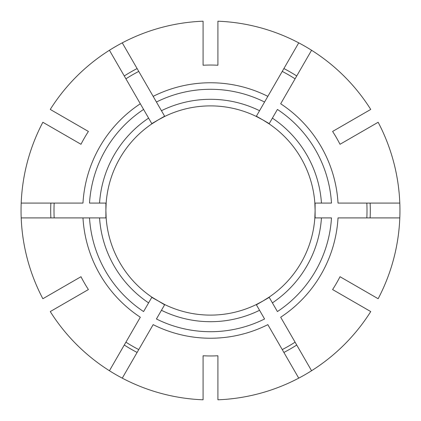 <?xml version="1.0" encoding="UTF-8"?>
<svg xmlns="http://www.w3.org/2000/svg" width="421" height="421" viewBox="0 0 421 421"><rect width="100%" height="100%" fill="white"/><g stroke="black" fill="none" stroke-linecap="round" stroke-linejoin="round"><path stroke-width="0.63" d="M352.445 283.891L378.147 298.731A189.45 189.45 0 0 0 378.147 122.269L340.015 144.282A145.461 145.461 0 0 0 332.601 131.447L370.738 109.428A189.45 189.45 0 0 0 217.915 21.197L217.915 65.229A145.461 145.461 0 0 0 203.085 65.229L203.085 21.197A189.45 189.45 0 0 0 50.262 109.428L88.399 131.447A145.461 145.461 0 0 0 80.985 144.282L42.853 122.269A189.45 189.45 0 0 0 42.853 298.731L80.985 276.718A145.461 145.461 0 0 0 88.399 289.553L50.262 311.572A189.45 189.45 0 0 0 203.085 399.803L203.085 355.771A145.461 145.461 0 0 0 217.915 355.771L217.915 399.803A189.45 189.45 0 0 0 370.738 311.572L345.031 296.731M349.588 138.756L352.445 137.109L349.588 138.756M321.449 217.915A111.197 111.197 0 0 1 272.398 302.878L277.413 311.566A121.211 121.211 0 0 0 331.485 217.915L314.845 217.915L315.108 210.5A104.608 104.608 0 0 0 314.845 203.085L315.108 210.5L315.108 203.085M151.776 297.389L164.748 304.572A104.608 104.608 0 0 0 256.252 304.572L264.572 318.981A121.211 121.211 0 0 1 156.428 318.981L164.748 304.572A104.608 104.608 0 0 0 203.085 314.845M217.915 366.828L217.915 370.127L217.915 366.828M123.842 269.093A104.608 104.608 0 0 0 151.907 297.158L143.587 311.566A121.211 121.211 0 0 1 89.515 217.915L21.197 217.915M148.602 302.878A111.197 111.197 0 0 1 99.551 217.915L82.979 217.915A127.737 127.737 0 0 0 140.319 317.229L109.428 370.738M164.616 304.799L151.907 297.158A104.608 104.608 0 0 1 106.155 217.915A104.608 104.608 0 0 0 116.428 256.252M99.551 217.915L106.155 217.915L105.892 210.5L105.892 217.915M78.822 295.084L75.969 296.731L78.822 295.084M203.085 366.828L203.085 370.127L203.085 366.828M116.428 164.748A104.608 104.608 0 0 0 106.155 203.085L89.515 203.085A121.211 121.211 0 0 1 143.587 109.434L109.428 50.262M99.551 203.085A111.197 111.197 0 0 1 148.602 118.122L140.319 103.771A127.737 127.737 0 0 0 82.979 203.085L21.197 203.085M105.892 203.085L105.892 210.5L106.155 203.085A104.608 104.608 0 0 1 151.907 123.842A104.608 104.608 0 0 0 123.842 151.907M148.602 118.122L151.907 123.842L158.196 119.906L151.776 123.611M71.412 138.756L68.555 137.109L71.412 138.756M71.412 282.244L68.555 283.891L71.412 282.244M203.085 106.155A104.608 104.608 0 0 0 164.748 116.428L122.269 42.853M161.443 110.707A111.197 111.197 0 0 1 259.557 110.707L298.731 42.853M164.616 116.201L158.196 119.906L164.748 116.428A104.608 104.608 0 0 1 256.252 116.428A104.608 104.608 0 0 0 217.915 106.155A104.608 104.608 0 0 1 256.252 116.428L259.557 110.707M203.085 54.172L203.085 50.873L203.085 54.172M78.822 125.916L75.969 124.269L78.822 125.916M352.445 137.109L378.147 122.269M256.384 304.799L269.224 297.389M295.084 342.178A156.501 156.501 0 0 1 282.244 349.588M370.738 311.572L332.601 289.553A145.461 145.461 0 0 0 340.015 276.718L378.147 298.731M138.756 349.588A156.501 156.501 0 0 1 125.916 342.178M54.172 217.915A156.501 156.501 0 0 1 54.172 203.085M153.16 96.356L156.428 102.019A121.211 121.211 0 0 1 264.572 102.019L267.84 96.356A127.737 127.737 0 0 0 153.16 96.356M125.916 78.822A156.501 156.501 0 0 1 138.756 71.412M272.398 118.122A111.197 111.197 0 0 1 321.449 203.085L331.485 203.085A121.211 121.211 0 0 0 277.413 109.434L269.093 123.842L262.804 119.906L256.252 116.428M269.224 123.611L256.384 116.201M282.244 71.412A156.501 156.501 0 0 1 295.084 78.822M311.572 370.738L280.681 317.229A127.737 127.737 0 0 0 338.021 217.915L399.803 217.915M315.108 217.915L315.108 210.5M366.828 203.085A156.501 156.501 0 0 1 366.828 217.915M272.398 302.878L269.093 297.158A104.608 104.608 0 0 0 314.845 217.915M345.031 124.269L370.738 109.428M217.915 50.873L217.915 21.197M269.093 123.842A104.608 104.608 0 0 1 314.845 203.085L321.449 203.085M122.269 378.147L153.16 324.644A127.737 127.737 0 0 0 267.84 324.644L298.731 378.147M399.803 203.085L338.021 203.085A127.737 127.737 0 0 0 280.681 103.771L311.572 50.262M217.915 370.127L217.915 399.803M203.085 370.127L203.085 399.803M75.969 296.731L50.262 311.572M68.555 283.891L42.853 298.731M68.555 137.109L42.853 122.269M75.969 124.269L50.262 109.428M203.085 50.873L203.085 21.197M256.252 304.572L262.804 301.094L269.093 297.158M370.127 217.915A159.796 159.796 0 0 0 370.127 203.085M259.557 310.293A111.197 111.197 0 0 1 161.443 310.293M283.891 352.445A159.796 159.796 0 0 0 296.731 345.031M124.269 345.031A159.796 159.796 0 0 0 137.109 352.445M50.873 203.085A159.796 159.796 0 0 0 50.873 217.915M137.109 68.555A159.796 159.796 0 0 0 124.269 75.969M296.731 75.969A159.796 159.796 0 0 0 283.891 68.555"/></g></svg>
